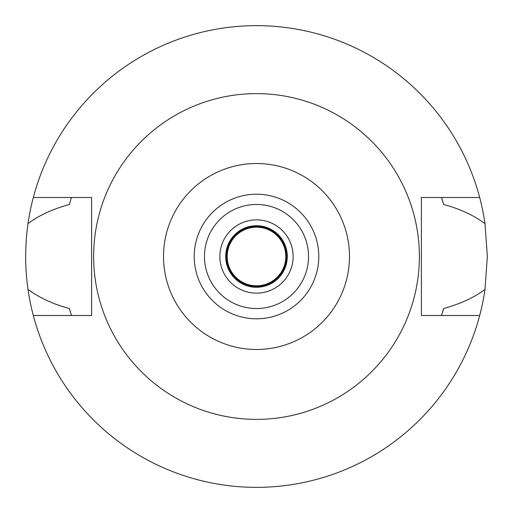 <?xml version="1.0" encoding="UTF-8"?>
<svg xmlns="http://www.w3.org/2000/svg" width="513" height="513" viewBox="0 0 513 513"><rect width="100%" height="100%" fill="white"/><g stroke="black" fill="none" stroke-linecap="round" stroke-linejoin="round"><path stroke-width="0.77" d="M256.5 349.481A92.981 92.981 0 0 1 163.519 256.5A92.981 92.981 0 0 1 256.5 163.519A92.981 92.981 0 0 1 349.481 256.5A92.981 92.981 0 0 1 256.5 349.481M256.5 318.791A62.291 62.291 0 0 0 318.791 256.5A62.291 62.291 0 0 0 256.5 194.209A62.291 62.291 0 0 0 194.209 256.5A62.291 62.291 0 0 0 256.5 318.791M256.5 419.377A162.877 162.877 0 0 1 93.623 256.5A162.877 162.877 0 0 1 256.5 93.623A162.877 162.877 0 0 1 419.377 256.5A162.877 162.877 0 0 1 256.5 419.377M479.687 197.505L421.391 197.505L421.391 315.495L479.687 315.495A230.85 230.85 0 0 1 33.313 315.495L91.609 315.495L91.609 197.505L33.313 197.505A230.85 230.85 0 0 1 484.997 223.63C473.563 215.191 459.77 208.804 443.61 204.482L441.533 197.505A194.209 194.209 0 0 1 441.808 198.39M70.608 200.282A194.209 194.209 0 0 0 69.39 204.482C52.538 209.131 38.744 215.511 28.003 223.63C24.913 245.676 24.913 267.594 28.003 289.37C39.443 297.816 53.237 304.196 69.39 308.518L71.467 315.495A194.209 194.209 0 0 1 71.192 314.61M69.39 308.518A194.209 194.209 0 0 0 70.608 312.718M442.392 312.718A194.209 194.209 0 0 0 443.61 308.518L441.533 315.495A194.209 194.209 0 0 0 441.808 314.61M443.61 204.482A194.209 194.209 0 0 0 442.392 200.282M69.39 204.482L71.467 197.505A194.209 194.209 0 0 0 71.192 198.39M33.313 315.495A230.85 230.85 0 0 1 28.003 289.37M443.61 308.518C460.623 303.792 474.422 297.412 484.997 289.37A230.85 230.85 0 0 1 479.687 315.495M484.997 289.37L487.35 256.5L484.997 223.63M28.003 223.63A230.85 230.85 0 0 1 33.313 197.505M256.5 225.72A30.78 30.78 0 0 0 225.72 256.5A30.78 30.78 0 0 0 256.5 287.28A30.78 30.78 0 0 0 287.28 256.5A30.78 30.78 0 0 0 256.5 225.72M256.5 219.859A36.641 36.641 0 0 0 219.859 256.5A36.641 36.641 0 0 0 256.5 293.141A36.641 36.641 0 0 0 293.141 256.5A36.641 36.641 0 0 0 256.5 219.859M256.5 308.531A52.031 52.031 0 0 0 308.531 256.5A52.031 52.031 0 0 0 256.5 204.469A52.031 52.031 0 0 0 204.469 256.5A52.031 52.031 0 0 0 256.5 308.531M256.5 226.451A30.049 30.049 0 0 0 226.451 256.5A30.049 30.049 0 0 0 256.5 286.549A30.049 30.049 0 0 0 286.549 256.5A30.049 30.049 0 0 0 256.5 226.451M256.5 285.812A29.312 29.312 0 0 0 285.812 256.5A29.312 29.312 0 0 0 256.5 227.188A29.312 29.312 0 0 0 227.188 256.5A29.312 29.312 0 0 0 256.5 285.812"/></g></svg>
